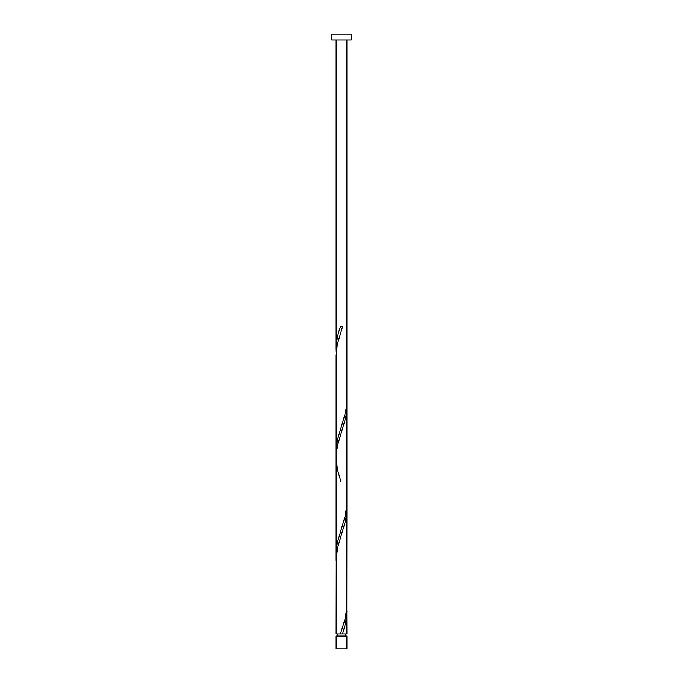 <?xml version="1.0" encoding="UTF-8"?>
<svg xmlns="http://www.w3.org/2000/svg" width="683" height="683" viewBox="0 0 683 683"><rect width="100%" height="100%" fill="white"/><g stroke="black" fill="none" stroke-linecap="round" stroke-linejoin="round"><path stroke-width="1.02" d="M346.87 648.85L336.13 648.85L336.13 636.061L346.87 636.061L346.87 648.85M345.794 636.061L345.794 633.918M340.433 633.918L344.949 619.276L346.759 608.305L346.87 509.117L345.615 520.489L338.051 546.101L336.241 557.08L336.13 633.918L341.662 633.918M337.206 636.061L337.206 633.918M351.258 40.007L331.742 40.007L331.742 34.15L351.258 34.15L351.258 40.007M341.5 633.918L346.87 633.918L346.759 608.305M342.567 633.918L345.615 622.939L346.87 611.567M336.13 560.342L336.13 451.361L337.385 439.989L344.949 414.376L346.392 407.059L346.87 400.136L346.759 505.855L344.949 516.826L337.385 542.439L336.301 549.755L336.241 557.08M340.962 481.874L337.385 469.264L336.13 457.892L336.13 553.811L336.13 355.442L337.223 344.855L342.567 326.568L340.433 326.568C337.752 334.013 336.326 341.466 336.13 348.911L336.241 352.18M336.241 454.63L336.13 355.442L336.13 457.892L336.608 450.968L338.051 443.651L345.615 418.039L346.699 410.722L346.759 403.405M336.13 348.911L336.13 40.007M346.87 509.117L346.87 406.667M346.87 400.136L346.87 40.007"/></g></svg>
